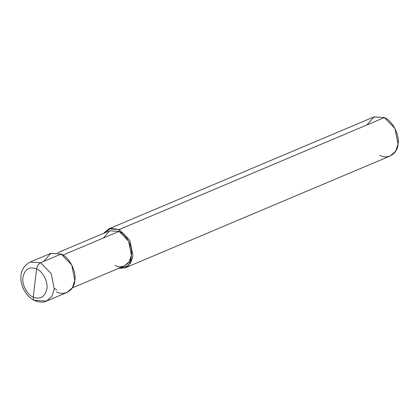 <?xml version="1.0" encoding="UTF-8"?>
<svg xmlns="http://www.w3.org/2000/svg" width="419" height="419" viewBox="0 0 419 419"><rect width="100%" height="100%" fill="white"/><g stroke="black" fill="none" stroke-linecap="round" stroke-linejoin="round"><path stroke-width="0.63" d="M56.575 291.765C64.374 296.395 74.409 290.226 74.823 280.557C76.667 271.57 69.14 256.994 61.137 254.055L40.617 262.718L30.105 262.09L40.617 262.718L51.238 273.649L54.302 289.22L51.904 296.374L46.561 301.062L51.904 296.374L54.302 289.22L51.238 273.649L40.617 262.718C38.506 263.876 37.176 265.929 36.626 268.878C29.293 266.322 24.731 269.124 22.94 277.289C21.558 284.03 27.204 294.96 33.201 297.165C27.204 294.96 21.558 284.03 22.94 277.289C24.731 269.124 29.293 266.322 36.626 268.878L33.201 297.165L33.803 300.072L34.342 300.486L33.803 300.072L33.201 297.165C40.533 299.721 45.095 296.919 46.891 288.754C48.274 282.013 42.628 271.083 36.626 268.878C42.628 271.083 48.274 282.013 46.891 288.754C45.095 296.919 40.533 299.721 33.201 297.165L36.626 268.878C37.176 265.929 38.506 263.876 40.617 262.718L61.137 254.055L50.814 253.348L43.754 261.398M36.055 300.433L46.561 301.062C43.571 302.665 39.496 302.476 34.342 300.486L36.055 300.433M34.342 300.486C21.353 294.159 13.858 270.794 30.105 262.09L50.631 253.427L61.137 254.055L71.759 264.986L74.823 280.557L72.424 287.712L67.082 292.399L46.561 301.062M114.947 265.332C121.966 269.496 131 263.944 131.372 255.239C133.032 247.152 126.26 234.038 119.059 231.393L62.976 255.071L119.059 231.393L128.617 241.229L131.372 255.239L129.214 261.681L124.406 265.897L72.309 287.895M57.503 252.819L109.6 230.827L119.059 231.393L119.284 229.507L129.906 240.433L132.97 256.004L128.235 265.945L118.362 268.453L125.229 267.846L130.571 263.158L132.97 256.004L129.906 240.433L119.284 229.507L384.364 117.582L394.986 128.513L398.05 144.084L395.651 151.238L390.309 155.926L125.229 267.846M379.803 155.297C387.601 159.922 397.636 153.757 398.05 144.084C399.894 135.096 392.367 120.52 384.364 117.582L119.284 229.507L119.059 231.393L109.768 230.754L103.409 237.997M54.381 288.461L56.801 289.88M103.551 233.378L110.668 228.276L119.284 229.507L108.778 228.879L103.551 233.378M108.778 228.879L373.858 116.953L384.364 117.582L374.041 116.88L366.976 124.925"/></g></svg>
